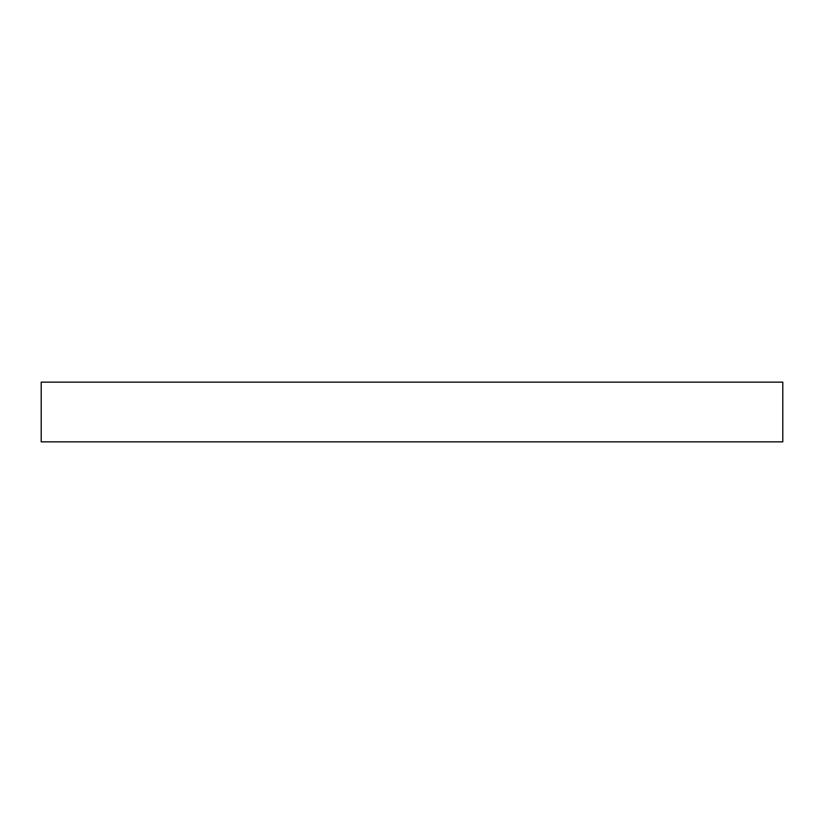<?xml version="1.0" encoding="UTF-8"?>
<svg xmlns="http://www.w3.org/2000/svg" width="824" height="824" viewBox="0 0 824 824"><rect width="100%" height="100%" fill="white"/><g stroke="black" fill="none" stroke-linecap="round" stroke-linejoin="round"><path stroke-width="1.24" d="M782.8 382.151L41.2 382.151L41.2 441.849L782.8 441.849L782.8 382.151L782.8 441.849L41.2 441.849L41.2 382.151L782.8 382.151"/></g></svg>
